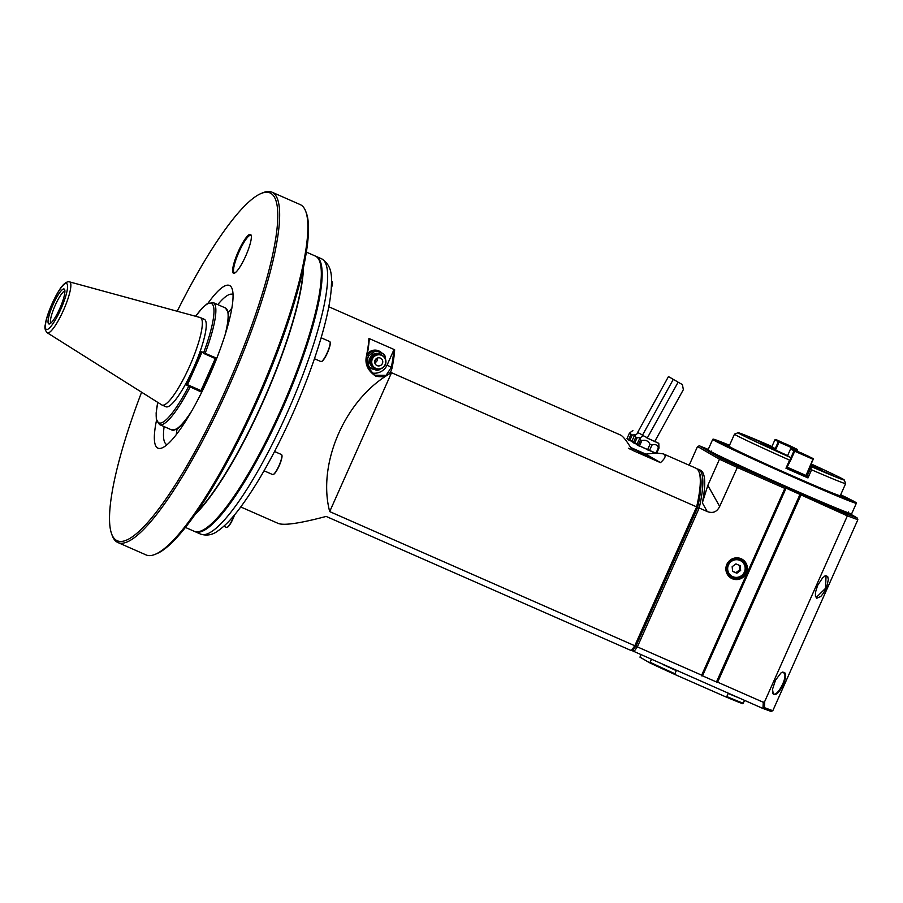 <?xml version="1.0" encoding="UTF-8"?>
<svg xmlns="http://www.w3.org/2000/svg" width="903" height="903" viewBox="0 0 903 903"><rect width="100%" height="100%" fill="white"/><g stroke="black" fill="none" stroke-linecap="round" stroke-linejoin="round"><path stroke-width="1.35" d="M194.913 514.642A150.361 30.488 -66.3 0 0 264.748 398.054A150.361 30.488 -66.3 0 0 303.464 267.785M185.375 527.408L194.201 531.291A150.361 30.488 -66.3 0 0 201.29 530.851A150.361 30.488 -66.3 0 0 281.251 409.036A150.361 30.488 -66.3 0 0 319.718 261.531A150.361 30.488 -66.3 0 0 315.249 256.012L306.422 252.129M201.459 530.772A150.09 30.431 -66.3 0 0 201.629 530.704A150.09 30.431 -66.3 0 0 281.454 409.115A150.09 30.431 -66.3 0 0 319.843 261.881A150.09 30.431 -66.3 0 0 319.775 261.712M315.666 256.215A150.361 30.488 113.7 0 1 316.106 256.384A150.361 30.488 113.7 0 1 282.108 409.42A150.361 30.488 113.7 0 1 195.059 531.664A150.361 30.488 113.7 0 1 194.63 531.461M391.53 372.713L329.697 511.595C316.885 462.991 345.973 397.67 391.53 372.713L696.631 506.876A109.353 22.18 -66.3 0 0 699.103 472.19A109.353 22.18 -66.3 0 0 695.863 468.172L663.366 453.882C666.437 455.281 665.477 458.205 660.477 462.629L645.814 454.119L655.149 453.08M329.697 511.595L634.786 645.758A109.353 22.18 -66.3 0 1 631.253 650.578L326.152 516.426C300.078 523.345 284.118 525.681 278.248 523.447L240.762 506.967M328.794 306.76L620.53 435.043C623.07 436.217 626.998 441.274 632.303 450.236L660.477 462.629M630.61 447.436L645.814 454.119M656.786 453.035L663.366 453.882M366.46 355.963A109.353 22.18 -66.3 0 0 368.909 338.433L394.645 349.743A109.353 22.18 113.7 0 1 392.184 367.284C390.706 375.095 385.242 378.052 375.783 376.167C367.769 370.794 364.665 364.056 366.46 355.963L366.776 356.651A108.665 22.033 -66.3 0 0 369.214 339.393L368.909 338.433M631.253 650.578A1111.841 176.898 -20.5 0 0 632.947 649.821A107.988 21.898 -66.3 0 0 636.005 645.645L697.387 507.779A107.988 21.898 113.7 0 0 699.746 473.928L699.103 472.19M636.005 645.645A1035.052 568.089 114.8 0 1 634.786 645.758L696.631 506.876A1035.064 568.089 -65.2 0 1 697.387 507.779M231.868 308.216A81.326 16.491 -66.3 0 0 228.448 312.314M177.022 429.264A81.326 16.491 -66.3 0 0 176.311 434.557M628.375 448.272L631.626 449.841M376.63 358.412L374.7 361.64M377.499 357.994A4.097 4.018 -59.9 0 1 374.756 362.713M377.059 365.602A4.097 4.018 -59.9 0 1 375.253 359.846A4.097 4.018 -59.9 0 1 380.784 358.31A4.097 4.018 -59.9 0 1 382.308 363.672A4.097 4.018 -59.9 0 1 377.059 365.602M381.619 355.364A7.111 6.953 120.1 0 0 371.765 362.679A7.111 6.953 120.1 0 0 382.793 367.532A7.111 6.953 120.1 0 0 381.619 355.364M381.676 355.093A7.382 7.224 120.1 0 0 372.228 358.559A7.382 7.224 120.1 0 0 374.971 368.21A7.382 7.224 120.1 0 0 384.926 365.455A7.382 7.224 120.1 0 0 381.676 355.093M382.251 355.364A7.382 7.224 120.1 0 0 371.968 358.401A7.382 7.224 120.1 0 0 374.835 368.131M375.174 368.322A7.45 7.292 -59.9 0 1 371.494 358.13A7.45 7.292 -59.9 0 1 382.579 355.568M374.26 367.882L373.052 367.182A7.45 7.292 -59.9 0 1 370.286 357.43A7.45 7.292 -59.9 0 1 380.535 354.292L381.743 354.992M366.9 364.259A9.572 9.369 120.1 0 0 366.979 364.428L368.435 365.275L367.747 358.254A9.572 9.369 120.1 0 1 368.864 355.759L374.542 351.538A9.572 9.369 120.1 0 1 377.228 351.222L383.594 354.021A9.572 9.369 120.1 0 1 385.152 356.2L385.423 358.999M368.435 365.275A9.572 9.369 120.1 0 0 369.993 367.453L376.359 370.253A9.572 9.369 120.1 0 0 379.046 369.937L380.4 368.932M385.536 364.101A9.572 9.369 120.1 0 0 385.841 363.22L385.818 363.029M366.618 357.599L367.747 358.254M366.979 364.428L366.471 359.168M375.772 350.387L382.138 353.186A9.572 9.369 120.1 0 0 375.772 350.387L377.228 351.222M382.138 353.186L383.594 354.021M369.993 367.453L368.548 366.618A9.572 9.369 120.1 0 0 374.384 369.383M380.152 351.617L379.666 351.346A9.572 9.369 120.1 0 0 367.284 354.111M367.126 365.196A9.572 9.369 120.1 0 0 370.061 367.893L370.546 368.176M367.408 354.913L373.097 350.703A9.572 9.369 120.1 0 0 367.408 354.913L368.864 355.759M373.097 350.703L374.542 351.538M371.449 372.837A13.669 13.387 120.1 0 0 387.116 365.004L393.719 350.172L394.645 349.743M392.184 367.284L391.281 367.431L386.066 375.366L374.508 375.208L367.577 366.607L366.776 356.651M393.719 350.172A108.665 22.033 113.7 0 1 391.281 367.431L387.116 365.004M642.62 454.243L650.431 457.9L642.62 454.243M637.789 451.444L645.611 455.101L637.789 451.444M631.016 448.102L640.791 452.301L630.768 447.685M655.68 453.306L636.728 444.705L639.945 438.023L640.622 439.975L641.886 440.574C645.566 439.626 648.275 440.856 650.013 444.265L651.91 445.1C655.036 443.824 657.192 444.739 658.377 447.82L658.998 448.057L658.784 443.362L647.282 438.045M640.622 439.975L638.24 445.303L636.592 444.344M658.377 447.82L655.996 453.148L649.539 450.428L651.91 445.1M649.302 450.62L647.553 449.852M639.538 446.206L638.365 445.653M650.013 444.265L647.643 449.592L639.516 445.901L641.886 440.574M654.799 441.398L658.784 443.362M656.628 453.385L658.998 448.057M654.765 441.465L647.248 438.102M682.42 384.599L678.108 382.195L682.42 384.599L683.345 389.678L654.664 441.635M636.615 444.276L631.761 441.544L634.132 436.205L635.114 435.223L635.791 437.176L637.066 437.774L640.532 437.594M635.791 437.176L633.421 442.504L631.761 441.544M634.719 443.407L633.545 442.854M636.728 444.028L634.696 443.102L637.066 437.774M647.383 437.853L642.451 435.246M647.417 437.797L642.428 435.302M677.589 381.8L673.277 379.395L677.589 381.8L677.837 382.691M631.795 441.477L626.942 438.745L629.312 433.417L630.294 432.424L630.971 434.377L632.247 434.975L635.712 434.794M630.971 434.377L628.601 439.705L626.942 438.745M629.888 440.608L628.725 440.054M631.897 441.228L629.865 440.303L632.247 434.975M642.564 435.054L637.631 432.447M642.586 434.998L637.597 432.503M672.769 379L668.457 376.596L672.769 379L673.006 379.892M738.067 697.545A59.463 1.321 -156 0 1 728.179 693.448L726.791 696.563L725.233 696.631A58.774 1.309 24 0 0 736.001 701.1A58.774 1.309 -156 0 0 742.819 703.753L744.625 700.435M725.233 696.631L675.918 674.936L674.913 673.751L676.302 670.636A59.463 1.321 -156 0 1 662.983 664.54M640.758 654.754L639.99 657.181L649.697 662.813A58.774 1.309 24 0 0 661.493 668.344A58.774 1.309 24 0 0 675.918 674.936M677.86 670.568L676.302 670.636M728.179 693.448L727.175 692.262M689.181 465.237L697.522 446.488L719.477 459.221L737.074 467.37L784.854 488.388L785.633 487.959L847.364 515.861L857.85 519.722L772.81 710.729L770.959 711.395L762.482 708.291L631.603 650.42M708.245 449.423L699.407 445.834L721.158 458.453L737.898 466.208L719.668 506.448C716.959 511.956 712.806 513.649 707.218 511.538L699.193 508.005L637.36 646.887A109.353 22.18 -66.3 0 1 633.827 651.718A1111.83 141.963 68.3 0 0 633.059 649.878L632.947 649.81M707.218 511.538L702.342 502.836A109.353 22.18 -66.3 0 0 700.265 470.102L698.425 469.3A109.353 22.18 -66.3 0 1 699.193 508.005A1035.075 864.939 -67.9 0 0 697.511 507.836L636.13 645.701A107.988 21.898 -66.3 0 1 633.059 649.878M697.511 507.836A107.988 21.898 -66.3 0 0 699.272 472.641M785.633 487.959L701.902 676.008A140.337 77.026 -65.2 0 1 701.687 675.173L637.36 646.887A1035.052 864.927 112.1 0 1 636.13 645.701M698.425 469.3A109.353 22.18 -66.3 0 0 697.06 468.939M857.85 519.722L857.116 517.893L849.554 513.502M800.329 494.426L716.598 682.476A140.337 117.266 -67.9 0 0 717.625 682.183L763.283 702.263L764.706 701.507L847.364 515.861L846.969 514.168L857.116 517.893M737.898 466.208L846.969 514.168M848.583 513.175A75.863 1.682 -156 0 1 848.786 513.468A75.863 1.682 -156 0 1 785.125 486.931A75.863 1.682 -156 0 1 711.508 452.685A75.863 1.682 -156 0 1 710.21 451.771A75.863 1.682 -156 0 1 710.559 451.726M717.625 682.183L800.792 495.386M764.706 701.507L764.401 707.636L772.81 710.729M773.284 694.102L772.516 689.282L775.519 680.128L781.005 672.916L782.461 672.114L784.594 672.498C788.759 677.036 778.014 698.121 773.284 694.102L772.618 692.804M817.61 585.46L822.825 577.525L825.658 575.73L827.69 576.486L828.333 579.568L826.922 586.261L823.638 592.932L820.793 596.477L816.797 598.237L815.42 596.206L815.477 592.345L817.61 585.46M762.482 708.291A78.527 16.198 -19.3 0 1 762.967 708.02A1406.163 288.994 160.7 0 0 764.401 707.636M763.283 702.263L762.967 708.02M716.598 682.476A140.586 77.161 -65.2 0 1 716.474 681.979L702.511 675.839A140.586 117.48 -67.9 0 1 701.902 676.008M701.687 675.173L784.854 488.388M741.092 558.709A10.938 10.701 -59.9 0 1 742.909 577.423A10.938 10.701 -59.9 0 1 725.933 569.962A10.938 10.701 -59.9 0 1 741.092 558.709M785.903 488.534L702.511 675.839M799.866 494.675L716.474 681.979M697.522 446.488L699.407 445.834M702.342 502.836L707.828 485.374L719.477 459.221L721.158 458.453M719.668 506.448L707.828 485.374M740.697 559.262A10.249 10.035 -59.9 0 1 745.72 572.671A10.249 10.035 -59.9 0 1 731.385 577.491A10.249 10.035 -59.9 0 1 727.581 564.082A10.249 10.035 -59.9 0 1 740.697 559.262M745.438 570.583A10.249 10.035 120.1 0 0 741.239 559.521M730.967 577.243A10.249 10.035 120.1 0 0 742.638 575.392M741.081 560.21A9.572 9.369 120.1 0 0 727.931 564.24A9.572 9.369 120.1 0 0 731.486 576.757A9.572 9.369 120.1 0 0 744.862 572.254A9.572 9.369 120.1 0 0 741.081 560.21L740.528 559.883A9.572 9.369 120.1 0 0 733.439 558.98M726.61 570.73A9.572 9.369 120.1 0 0 730.933 576.441L731.486 576.757M740.02 560.436A8.883 8.703 120.1 0 0 727.705 569.579A8.883 8.703 120.1 0 0 741.498 575.651A8.883 8.703 120.1 0 0 740.02 560.436M740.2 565.741L735.945 563.878L732.164 566.689L732.615 571.373L736.859 573.236L740.652 570.425L740.2 565.741M740.652 570.425L739.681 569.861L739.241 565.323M736.859 573.236L735.9 572.671L739.681 569.861M732.604 571.227L735.9 572.671M781.942 672.34L783.748 672.859C788.804 676.133 776.298 699.125 772.945 693.199L773.521 693.606M824.811 576.035L826.042 576.159L825.534 588.338L816.402 597.301L815.499 596.499M847.883 512.927A75.186 1.671 -156 0 1 848.165 513.231A75.186 1.671 -156 0 1 846.596 512.904M712.095 453.013A75.186 1.671 -156 0 1 710.796 452.076A75.186 1.671 -156 0 1 711.214 452.076M851.642 513.773L851.281 513.909A78.324 1.738 -156 0 1 779.052 483.613A78.324 1.738 -156 0 1 708.212 450.213L708.065 449.852A78.595 1.75 24 0 0 779.165 483.376A78.595 1.75 24 0 0 851.642 513.773A78.595 1.75 24 0 0 851.676 513.751L856.337 503.264A78.595 1.75 -156 0 1 783.827 472.89A78.595 1.75 -156 0 1 712.738 439.321L708.065 449.807A78.595 1.75 24 0 0 708.065 449.852M821.493 488.783L831.347 493.072L821.493 488.783M722.298 443.475L729.003 446.601L722.298 443.475M769.785 466.05L758.847 461.128L769.785 466.05M651.503 659.483L649.697 662.813M650.228 662.328A59.463 1.321 24 0 0 674.913 673.751M726.791 696.563A59.463 1.321 24 0 0 743.35 703.279M729.782 698.538L736.182 701.179M659.371 667.362L669.168 671.877M807.542 476.965A60.14 1.332 -156 0 1 786.761 467.833A302.223 190.635 115 0 0 785.971 468.239A60.828 1.354 -156 0 0 797.191 473.206A60.828 1.354 -156 0 0 807.971 477.924A302.223 268.067 111.6 0 0 807.542 476.965L805.499 475.87M775.609 450.281L774.988 448.531A31.752 0.7 -156 0 0 762.177 443.486A31.752 0.7 -156 0 0 785.317 454.514L790.17 457.336L791.141 459.288L786.761 467.833M787.292 467.946L805.894 475.757L812.96 459.243L794.708 451.218L791.118 459.266M810.51 466.038L812.226 467.032L810.747 467.912L806.853 476.66M810.736 467.957L811.583 469.808L807.971 477.924M810.747 467.912L809.901 467.427M812.226 467.032A58.097 1.287 24 0 0 844.249 479.967A58.097 1.287 24 0 0 811.391 464.063M811.12 464.684A31.752 0.7 -156 0 1 820.172 469.3A31.752 0.7 -156 0 1 810.702 465.632M817.983 468.95L833.446 475.802L817.983 468.95M811.323 464.221L822.114 469.221L811.176 464.548M791.13 459.334L789.583 460.135L785.971 468.239M811.583 469.808A60.828 1.354 24 0 0 845.637 483.613L840.253 495.724A60.828 1.354 -156 0 1 840.219 495.736A60.828 1.354 -156 0 1 795.408 477.202A60.828 1.354 -156 0 1 729.116 446.274A60.828 1.354 -156 0 1 729.105 446.24L734.5 434.129A60.828 1.354 -156 0 1 734.523 434.106L738.135 432.718A58.097 1.287 -156 0 1 770.135 445.71L774.988 448.531M789.583 460.135A60.828 1.354 -156 0 1 734.5 434.129M845.637 483.613A60.828 1.354 24 0 0 845.637 483.579L844.249 479.967M775.451 449.536L774.83 449.976M790.17 457.336A58.097 1.287 -156 0 1 738.135 432.718M760.394 443.633L775.858 450.473L760.394 443.633M764.378 443.791L748.914 436.95L764.378 443.791M775.801 439.468L797.439 449.457L775.801 439.468L774.921 439.817L779.029 442.12L775.542 449.942M778.296 441.781L775.146 448.859M796.92 450.958L797.281 450.145L779.029 442.12M797.439 449.457L797.281 450.145M785.181 443.621L794.109 447.798L785.181 443.621M771.851 446.703L774.921 439.817M797.405 451.161L797.665 449.931M787.563 467.336L805.792 475.35M791.48 448.565L813.118 458.543L791.48 448.565L790.588 448.915L794.708 451.218M793.974 450.879L790.656 458.318M813.118 458.543L812.96 459.243M800.848 452.719L809.788 456.895L800.848 452.719M787.529 455.801L790.588 448.915M813.343 459.029L805.894 475.757M48.717 323.884A19.065 3.86 113.7 0 1 53.491 303.679A19.065 3.86 113.7 0 1 64.508 289.332A19.065 3.86 113.7 0 1 60.004 308.025A19.065 3.86 113.7 0 1 49.281 323.985A19.065 3.86 113.7 0 1 48.717 323.884M47.227 332.755L161.727 404.883A47.735 9.685 -66.3 0 0 161.987 405.018A47.735 9.685 -66.3 0 0 189.844 365.715A47.735 9.685 -66.3 0 0 200.613 317.721A47.735 9.685 -66.3 0 0 200.421 317.619A47.735 9.685 -66.3 0 0 200.15 317.517L69.587 281.894A27.79 5.632 113.7 0 1 69.87 282.018A27.79 5.632 113.7 0 1 63.537 310.101A27.79 5.632 113.7 0 1 47.328 332.801A27.79 5.632 113.7 0 1 47.227 332.755C45.082 330.453 44.428 327.8 45.274 324.775C45.918 318.217 51.561 302.629 58.684 291.082C65.501 279.512 69.971 281.984 69.587 281.894M200.421 317.619L204.338 319.346A47.735 9.685 113.7 0 1 204.541 319.448A47.735 9.685 113.7 0 1 193.773 367.442A47.735 9.685 113.7 0 1 165.915 406.745L161.987 405.018M201.459 351.391L203.988 353.558L201.459 351.391L186.503 384.971L188.704 386.247L189.596 385.897L187.508 384.689L200.997 390.615L215.275 358.536M203.988 353.558L216.46 359.067M195.658 316.298A65.276 13.24 -66.3 0 1 203.649 352.667L216.776 358.265M201.708 392.207L188.704 386.247A65.276 13.24 -66.3 0 1 157.788 402.399M204.891 385.683L203.954 385.265M204.8 383.357A47.848 9.707 -66.3 0 0 212.623 365.794M213.48 363.864L214.372 364.259M201.448 390.886L215.761 358.751M200.997 390.615L202.17 391.292M201.911 352.351L187.508 384.689L186.503 384.971M202.103 391.417L189.596 385.897M50.692 323.229A17.879 3.623 113.7 0 1 54.993 305.824A17.879 3.623 113.7 0 1 64.914 290.879M213.39 363.83L213.627 364.665A47.159 9.561 -66.3 0 1 204.665 384.813L203.864 385.231M167.044 444.682A82.015 16.626 113.7 0 1 166.818 444.592A82.015 16.626 113.7 0 1 164.132 426.611M217.781 304.604A82.015 16.626 113.7 0 1 232.015 294.186A82.015 16.626 113.7 0 1 232.839 294.434A82.015 16.626 113.7 0 1 233.064 294.536M207.972 303.273A88.855 18.015 113.7 0 1 232.105 288.746A88.855 18.015 113.7 0 1 210.196 374.068A88.855 18.015 113.7 0 1 162.134 447.888A88.855 18.015 113.7 0 1 158.838 448.419A88.855 18.015 113.7 0 1 156.524 420.279M177.202 311.264A190.002 38.536 113.7 0 1 261.227 193.445A190.002 38.536 113.7 0 1 238.606 359.62A190.002 38.536 113.7 0 1 119.151 541.315A190.002 38.536 113.7 0 1 111.577 533.763A190.002 38.536 113.7 0 1 141.602 392.207M233.663 273.293A21.187 4.301 113.7 0 1 238.719 250.582A21.187 4.301 113.7 0 1 251.136 235.22A21.187 4.301 113.7 0 1 245.909 255.56A21.187 4.301 113.7 0 1 234.453 273.169A21.187 4.301 113.7 0 1 233.663 273.293M261.227 193.445L262.931 192.734A191.368 38.806 113.7 0 1 270.02 191.605A191.368 38.806 113.7 0 1 271.961 192.17A191.368 38.806 113.7 0 1 232.432 378.436A191.368 38.806 113.7 0 1 119.839 543.109A191.368 38.806 113.7 0 1 117.898 542.534A191.368 38.806 113.7 0 1 112.209 535.502L111.577 533.763M271.961 192.17L300.146 204.563A191.368 38.806 113.7 0 1 305.824 211.595A191.368 38.806 113.7 0 1 258.63 395.367A191.368 38.806 113.7 0 1 155.102 554.363A191.368 38.806 113.7 0 1 148.024 555.503A191.368 38.806 113.7 0 1 146.083 554.927L117.898 542.534M305.824 211.595L306.467 213.334A190.002 38.536 113.7 0 1 259.601 395.796A190.002 38.536 113.7 0 1 156.817 553.652L155.102 554.363M195.703 513.525A150.361 30.488 -66.3 0 0 264.5 397.952A150.361 30.488 -66.3 0 0 303.171 269.128M234.904 272.932A20.509 4.154 113.7 0 1 234.543 272.932A20.509 4.154 113.7 0 1 234.34 272.875A20.509 4.154 113.7 0 1 238.787 252.422A20.509 4.154 113.7 0 1 250.842 235.333A20.509 4.154 113.7 0 1 251.271 235.706M331.322 288.328A10.667 2.167 -66.3 0 0 332.36 282.176A10.667 2.167 -66.3 0 0 332.281 282.018M331.367 287.493A10.938 2.212 -66.3 0 0 332.225 281.826A10.938 2.212 -66.3 0 0 331.909 281.431L331.548 281.273M321.626 361.46A10.667 2.167 -66.3 0 0 321.795 361.414A10.667 2.167 -66.3 0 0 327.563 352.554A10.667 2.167 -66.3 0 0 330.182 342.316A10.667 2.167 -66.3 0 0 330.114 342.158M314.447 358.728L320.937 361.584A10.938 2.212 -66.3 0 0 321.039 361.618A10.938 2.212 -66.3 0 0 321.445 361.55A10.938 2.212 -66.3 0 0 327.586 351.944A10.938 2.212 -66.3 0 0 330.058 341.966A10.938 2.212 -66.3 0 0 329.73 341.56L321.129 337.778M273.349 474.447A10.667 2.167 -66.3 0 0 273.519 474.391A10.667 2.167 -66.3 0 0 279.287 465.542A10.667 2.167 -66.3 0 0 281.917 455.293A10.667 2.167 -66.3 0 0 281.838 455.146M264.048 470.779L272.661 474.572A10.938 2.212 -66.3 0 0 272.774 474.606A10.938 2.212 -66.3 0 0 273.18 474.538A10.938 2.212 -66.3 0 0 279.32 464.932A10.938 2.212 -66.3 0 0 281.792 454.954A10.938 2.212 -66.3 0 0 281.465 454.548L274.557 451.511M227.251 527.296A10.667 2.167 -66.3 0 0 227.409 527.25A10.667 2.167 -66.3 0 0 234.588 514.823M223.831 526.223L226.551 527.42A10.938 2.212 -66.3 0 0 226.664 527.454A10.938 2.212 -66.3 0 0 227.071 527.386A10.938 2.212 -66.3 0 0 233.211 517.78A10.938 2.212 -66.3 0 0 234.204 515.297M316.106 256.384L321.615 258.811A150.361 30.488 113.7 0 1 287.899 411.237A150.361 30.488 113.7 0 1 287.628 411.847A150.361 30.488 113.7 0 1 200.568 534.091L195.059 531.664M784.594 672.498L783.748 672.859M712.738 439.321L729.534 445.303A78.324 1.738 24 0 0 735.324 450.473A78.324 1.738 24 0 0 832.95 493.941A78.324 1.738 24 0 0 840.67 494.776L856.337 503.264M840.321 495.566A61.788 1.377 -156 0 1 795.001 477.123A61.788 1.377 -156 0 1 729.353 446.737A61.788 1.377 -156 0 1 729.184 446.082M840.354 495.465L844.497 497.203L840.332 495.533M728.574 446.251A61.517 1.366 -156 0 1 729.161 446.398M840.953 495.849L850.818 500.239M46.324 329.403A25.081 5.091 113.7 0 1 57.611 293.001A25.081 5.091 113.7 0 1 65.479 297.008A25.081 5.091 113.7 0 1 46.324 329.403M195.601 316.276L202.441 307.833L207.148 303.769L213.176 302.584A66.641 13.511 113.7 0 1 205.195 353.175L204.721 353.897M190.33 386.236L190.093 387.105A66.641 13.511 113.7 0 1 159.526 424.579L171.784 429.975A66.641 13.511 -66.3 0 0 191.628 411.147M224.971 335.318A66.641 13.511 -66.3 0 0 225.423 307.968L228.628 313.194L228.357 323.838M321.615 258.811C333.512 266.295 331.548 279.185 331.209 289.761C330.035 303.25 326.468 319.978 320.486 339.934C313.476 363.209 304.288 387.68 292.922 413.337C274.963 453.408 256.994 485.385 239.035 509.247C231.518 519.123 224.565 526.28 218.165 530.716C212.747 534.937 206.877 536.066 200.568 534.091M642.552 436.126L639.945 438.023M647.135 438.305L678.108 382.195M637.721 433.327L635.114 435.223M642.315 435.506L673.277 379.395M632.901 430.539L630.294 432.424M637.495 432.706L668.457 376.596M847.883 512.949L848.323 511.956M711.632 451.105L711.203 452.098M728.349 446.274L729.387 446.748C738.609 452.572 841.585 498.106 840.896 496.176L840.738 496.311M851.484 500.612L840.219 495.465M157.743 402.377L156.14 412.998L156.332 419.364L159.526 424.579M185.454 421.408L177.733 428.835L171.784 429.975M213.176 302.584L225.423 307.968"/></g></svg>
